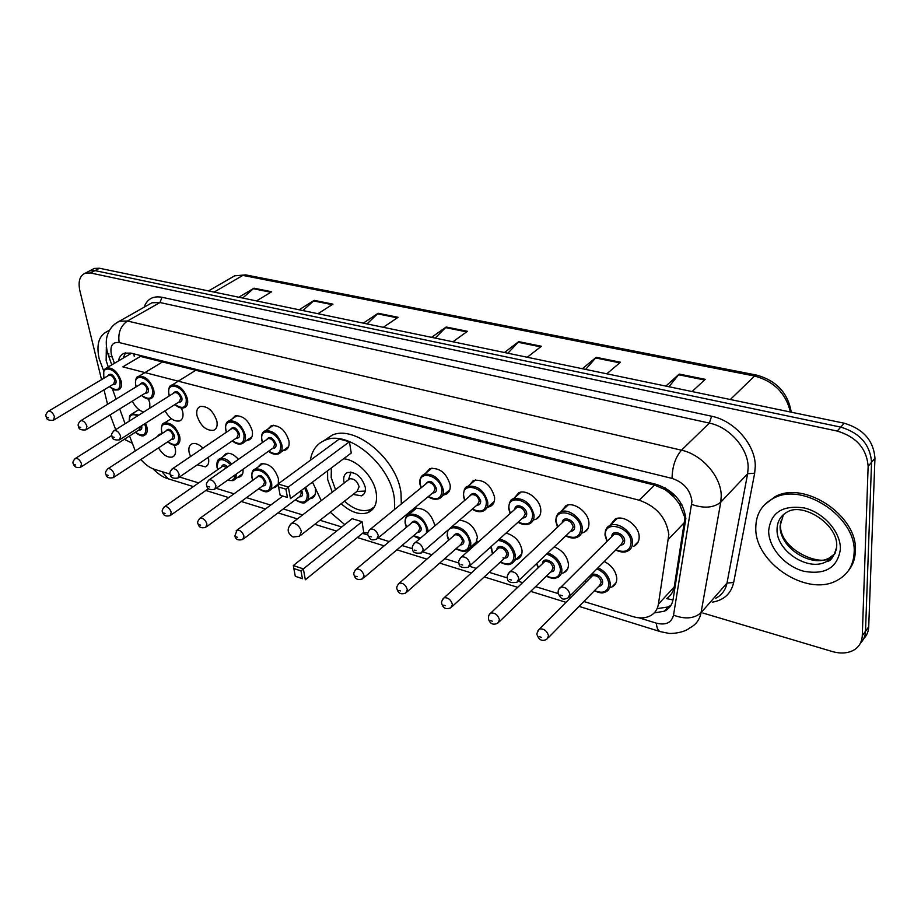 <?xml version="1.0" encoding="UTF-8"?>
<svg xmlns="http://www.w3.org/2000/svg" width="921" height="921" viewBox="0 0 921 921"><rect width="100%" height="100%" fill="white"/><g stroke="black" fill="none" stroke-linecap="round" stroke-linejoin="round"><path stroke-width="1.38" d="M554.223 546.867C562.294 550.217 567.037 555.881 568.43 563.882C568.648 568.188 567.106 571.158 563.79 572.758L561.787 573.369M506.043 533.075C514.781 535.585 520.1 541.306 522.011 550.251C522.311 554.615 520.826 557.573 517.556 559.139L515.541 559.715M459.441 520.204C468.766 521.309 474.764 526.962 477.423 537.162L475.604 544.265M474.373 545.37L471.126 546.579M410.812 512.882L414.68 508.507C424.236 507.529 430.867 512.882 434.562 524.567L434.666 525.937M315.362 489.719C315.938 494.128 314.74 496.995 311.77 498.342L309.778 498.756M257.972 467.074L261.115 463.781C269.047 463.194 274.815 468.179 278.43 478.724L278.28 483.836M278.119 484.285L275.045 487.474L273.077 487.854M243.006 469.307C243.386 473.267 242.269 475.835 239.621 476.974L237.664 477.331M208.261 457.323L208.468 458.174C209.274 462.687 208.261 465.577 205.429 466.832L197.324 464.806M190.532 456.505L189.15 452.51C188.287 447.951 189.312 445.027 192.19 443.738C195.448 442.805 199.04 444.256 202.942 448.113M174.173 445.131L175.266 448.423C176.118 452.936 175.163 455.803 172.388 457.035C167.484 457.921 162.856 454.882 158.504 447.894M604.268 561.499C611.613 565.367 615.781 570.893 616.771 578.077C616.92 582.337 615.32 585.296 611.97 586.942L609.967 587.586M148.408 398.943L149.755 402.811L149.87 408.13M143.734 411.998C139.048 410.685 135.26 407.059 132.359 401.119M181.437 407.98L182.726 411.825C183.613 416.614 182.565 419.642 179.595 420.943C174.23 421.806 169.383 418.433 165.043 410.824M216.884 421.173C217.701 425.951 216.596 429.013 213.557 430.337C206.12 430.844 200.594 425.974 197.013 415.739C196.138 410.893 197.244 407.807 200.341 406.449C207.801 405.977 213.315 410.881 216.884 421.173M232 419.043L235.2 415.866C242.994 415.325 248.682 420.321 252.262 430.844C253.022 435.633 251.847 438.707 248.751 440.077L246.701 440.445M267.953 429.025L271.315 425.629C279.466 425.007 285.349 430.095 288.941 440.883C289.643 445.66 288.4 448.757 285.234 450.162L283.161 450.565M514.16 498.134L518.822 492.735C526.582 488.959 540.282 499.527 540.777 509.762C541.053 514.436 539.407 517.602 535.849 519.271L533.754 519.858M561.142 511.477L566.047 505.583C574.209 501.531 588.634 512.421 588.933 522.944C589.129 527.56 587.425 530.726 583.81 532.453L581.727 533.075M469.054 485.379L473.475 480.417C483.87 479.231 490.893 484.803 494.565 497.121C494.911 501.83 493.345 504.984 489.845 506.608L487.739 507.172M425.709 473.152L429.888 468.582C439.766 467.546 446.524 473.003 450.173 484.987C450.611 489.707 449.103 492.862 445.66 494.439L443.565 494.968M605.454 530.738L615.274 518.984C623.851 514.643 639.082 525.856 639.162 536.678C639.278 541.249 637.505 544.415 633.855 546.188L638.368 541.594M672.998 599.962L666.677 598.627C670.822 595.622 673.343 591.708 674.253 586.896L684.971 517.798L679.456 504.04L674.137 497.225C672.238 493.322 669.268 490.778 665.227 489.581L665.181 487.911M583.856 601.494L632.762 616.552C639.162 618.463 644.792 618.325 649.662 616.149C654.52 613.789 657.433 609.794 658.411 604.164L668.83 534.548C666.378 517.786 656.489 506.343 639.186 500.218L122.838 366.869L140.429 356.415L654.589 485.114L639.186 500.218M665.227 489.581L674.137 497.225M664.732 489.454L654.589 485.114M140.867 459.498C145.127 464.472 149.605 467.73 154.302 469.261L170.166 474.142M179.491 477.009L198.671 482.915M216.159 488.303L234.026 493.806M246.529 497.651L270.682 505.088M283.242 508.956L302.629 514.92M319.978 520.261L341.76 526.962M362.483 533.351L367.916 535.02M377.978 538.117L389.272 541.594M401.993 545.508L412.47 548.732M422.739 551.898L431.949 554.73M444.739 558.667L458.934 563.042M469.457 566.277L476.353 568.407M489.224 572.355L507.448 577.974M518.247 581.301L522.61 582.636M535.55 586.619L558.149 593.585M569.224 596.992L570.824 597.487M129.55 435.955L135.283 450.956M112.397 388.938L116.104 399.092M119.695 408.947L125.095 423.729M312.3 482.247L312.806 483.041M223.066 456.666L226.059 453.581C229.962 452.533 234.084 454.456 238.424 459.337M156.743 437.003L159.471 434.228L161.44 433.941M164.548 398.885L167.231 397.204M654.198 612.937L664.421 611.176C669.222 608.816 672.111 604.867 673.113 599.329L685.846 518.5C683.497 501.738 673.654 490.363 656.328 484.377L130.805 353.1L124.508 353.169C121.307 354.332 119.293 356.911 118.441 360.928M101.54 379.636L79.885 290.817C77.928 281.446 79.747 275.563 85.342 273.146L90.511 272.984L837.224 431.051C856.426 436.899 866.73 448.665 868.135 466.348L862.286 635.663C861.929 642.259 858.971 647.141 853.422 650.318C847.412 653.426 840.343 653.829 832.227 651.515L702.827 613.006M115.689 429.647L110.129 414.876M107.55 404.319L104.027 389.825M132.187 443.197L124.335 439.282M91.962 269.657L94.322 268.425L99.491 268.241L844.258 423.223C863.357 428.979 873.592 440.641 874.95 458.232L868.71 626.879L865.51 631.265C865.303 636.008 863.622 639.945 860.479 643.065C863.622 639.945 865.303 636.008 865.51 631.265L871.554 462.273L865.51 631.265L862.286 635.663M844.258 423.223L840.758 427.114C859.903 432.916 870.172 444.636 871.554 462.273C870.172 444.636 859.903 432.916 840.758 427.114L95.013 270.613L840.758 427.114L837.224 431.051M87.495 272.017L89.844 270.774L95.013 270.613L89.844 270.774L87.495 272.017M123.08 358.2L125.521 352.893M670.948 605.327L668.266 606.939L657.099 608.643M242.684 298.036L253.989 288.192L238.769 297.23M256.499 300.914L271.672 291.761L253.989 288.192M302.951 310.584L314.188 300.35L299.129 309.79M317.964 313.704L332.965 304.149L314.188 300.35M367.007 323.916L378.128 313.267L363.277 323.133M383.309 327.3L398.091 317.296L378.128 313.267M668.945 386.739L679.18 374.076L665.848 386.095M692.085 391.552L705.244 379.337L679.18 374.076M585.652 369.402L596.198 357.313L582.348 368.722M606.789 373.811L620.489 362.218L596.198 357.313M507.908 353.227L518.696 341.656L504.443 352.513M527.261 357.256L541.398 346.25L518.696 341.656M435.184 338.099L446.155 327.013L431.569 337.351M452.936 341.795L467.431 331.307L446.155 327.013M868.71 626.879C868.491 631.622 866.822 635.548 863.691 638.667M755.796 527.583C755.98 514.102 761.943 504.305 773.698 498.192C803.066 481.614 857.06 517.556 854.124 552.865C853.422 565.425 847.792 574.577 837.224 580.322C807.164 597.568 754.345 562.547 755.796 527.583M764.476 504.789L775.045 496.695C804.401 480.117 858.337 515.99 855.379 551.276C855.079 558.989 852.662 565.586 848.126 571.055M310.342 460.304C311.977 450.231 316.962 443.508 325.32 440.134C348.403 429.531 390.769 464.921 394.372 498.629L394.706 509.301M323.732 440.802L332.193 435.126C355.31 424.477 397.515 459.66 401.015 493.265L401.326 503.914M343.568 458.796C357.36 459.683 374.306 477.573 376.286 493.437C377.437 503.188 374.663 509.589 367.94 512.64C359.639 515.288 350.728 512.318 341.196 503.718M332.262 492.182L327.657 479.484L327.588 470.781M285.924 489.178L278.591 487.002L280.134 495.256L287.456 497.455L285.924 489.178L288.342 487.036L290.472 498.618L351.223 453.051L349.45 441.758L339.296 439.052L278.073 483.986L288.342 487.036L349.45 441.758M367.928 533.075L363.519 532.511M344.73 524.602L330.236 512.26M321.245 500.633L312.495 482.097M301.006 570.928L293.845 568.533L295.296 576.281L302.433 578.71L301.006 570.928L303.354 568.89L305.346 579.77L363.726 532.338L362.045 521.689L352.144 518.696L293.327 565.54L303.354 568.89L362.045 521.689M287.456 497.455L280.134 495.256M302.433 578.71L295.296 576.281M293.845 568.533L293.327 565.54M278.591 487.002L278.073 483.986M335.532 489.673L331.18 477.55L331.376 467.937M353.1 494.427L361.562 495.832C364.566 494.462 365.81 491.618 365.269 487.29C361.838 476.687 355.932 471.748 347.562 472.496C344.5 473.889 343.257 476.779 343.832 481.165L344.247 482.984M374.456 506.849L370.219 509.658C362.229 512.226 353.641 509.405 344.431 501.185M300.845 535.182L357.129 491.284L359.109 486.714C357.267 481.061 354.113 478.436 349.658 478.839L348.322 479.864M350.579 472.082L350.383 473.993M103.751 371.105L99.157 358.73C96.106 344.327 98.961 335.175 107.722 331.284L109.219 330.858M106.399 331.813L109.541 330.282M684.787 522.172L668.588 539.05M679.456 504.04L681.885 504.731M134.236 356.277L133.798 353.837M674.253 586.896L658.411 604.164M638.921 617.795L656.408 623.172C665.779 625.451 671.49 622.78 673.527 615.136L691.959 501.381C690.416 490.064 683.785 482.408 672.065 478.413L119.177 342.554C112.5 341.783 109.887 345.732 111.326 354.401L114.4 363.311M115.183 323.766L119.431 321.187L127.432 321.026L681.482 450.196C702.021 454.514 721.339 476.733 721.235 496.016L720.775 502.152L747.633 473.728L748.151 467.684C748.451 448.677 729.605 427.056 709.343 423.084L159.989 302.525L151.977 302.779L148.189 304.92M144.09 307.234C147.095 299.014 153.059 295.687 161.992 297.264L711.622 416.234L709.343 423.084L681.482 450.196C675.404 457.277 672.261 466.682 672.065 478.413M108.828 353.445L108.563 356.047L112.097 356.98M711.622 416.234C734.417 420.644 755.657 444.993 755.266 466.383L754.667 473.187L733.669 582.498C731.101 593.619 723.975 600.181 712.29 602.184M868.135 466.348L874.95 458.232M90.511 272.984L99.491 268.241M691.763 504.443C704.024 508.668 713.694 507.897 720.775 502.152L701.042 612.695L726.991 583.074L747.633 473.728L754.667 473.187M673.527 615.136C685.074 619.488 694.25 618.682 701.042 612.695C699.672 619.718 695.942 624.772 689.841 627.857C683.624 633.28 669.417 633.901 668.439 633.28L660.449 631.668M715.755 598.236C721.822 595.081 725.564 590.027 726.991 583.074L733.669 582.498M119.177 342.554C117.796 333.149 120.547 325.965 127.432 321.026L159.989 302.525L161.992 297.264M161.82 471.575L168.036 478.736M656.408 623.172C656.696 627.846 657.928 630.643 660.115 631.564L579.056 606.386M208.503 290.932L234.59 275.84L245.677 274.884L234.59 275.84L230.63 278.13M790.414 412.009C785.832 393.244 773.882 381.248 754.541 376.021L756.74 375.123C776.484 380.649 787.985 393.014 791.243 412.182M730.33 399.507L754.541 376.021L242.879 275.391L214.133 292.095M445.488 327.588L466.648 331.871M518.039 342.267L540.639 346.837M595.553 357.947L619.752 362.839M678.558 374.743L704.53 379.993M377.437 313.819L397.296 317.837M313.497 300.891L332.147 304.655M253.287 288.71L270.855 292.256M777.048 529.333C777.232 521.24 780.835 515.346 787.846 511.662C803.607 502.544 838.835 524.728 836.659 547.016C834.012 556.687 830.615 561.545 826.459 561.591C808.247 572.022 775.977 550.666 777.048 529.333M768.655 530.887C770.704 512.456 782.608 504.823 804.367 507.978C823.835 512.571 841 532.246 840.378 549.33C837.431 567.843 825.193 575.13 803.676 571.216C784.761 566.196 768.598 547.558 768.655 530.887M835.105 553.533L829.418 557.93C811.217 568.384 779.028 547.109 780.122 525.822L783.414 514.597M836.682 547.074C835.669 553.659 832.262 558.494 826.459 561.591L829.418 557.93C820.91 566.542 780.041 550.136 780.432 525.373M349.658 478.839L291.658 523.324C286.581 528.573 287.064 533.144 293.108 537.024L299.521 536.218L301.374 531.624C300.315 527.618 297.99 524.866 294.398 523.37L291.658 523.324L290.242 524.498M108.264 366.926L106.145 360.525L106.352 346.745M617.381 518.339L610.093 525.454C618.141 521.39 632.474 531.981 632.577 542.147C632.692 546.452 631.035 549.423 627.604 551.08C624.714 552.681 620.731 552.347 615.665 550.056M615.919 549.814C625.209 553.291 630.286 550.827 631.138 542.423C630.816 526.731 603.704 519.444 605.454 535.308L607.181 541.18M611.809 536.598C611.602 529.126 624.53 533.132 624.657 540.627C624.645 543.436 623.264 544.967 620.512 545.197M569.65 596.255L621.226 544.484L623.218 540.892C621.802 535.826 618.797 533.604 614.215 534.226L612.523 535.895M569.915 594.321L567.969 597.936C562.305 600.354 561.453 599.053 558.172 593.608C557.884 590.66 558.69 588.531 560.613 587.23C565.252 586.735 568.349 589.095 569.915 594.321M560.475 595.15L562.351 595.726L560.475 595.15M558.805 589.267L612.477 535.941M556.376 516.566L560.728 511.857C568.384 508.081 581.957 518.35 582.268 528.24C582.463 532.58 580.863 535.562 577.479 537.162C574.082 538.67 570.191 538.244 565.793 535.872M566.035 535.642C575.188 539.361 580.115 536.978 580.84 528.493C580.23 513.055 554.246 506.066 556.226 521.677L557.735 526.939M562.317 522.633C562.317 515.564 574.393 519.571 574.646 526.777C574.681 529.633 573.334 531.141 570.594 531.302M518.535 580.806L571.308 530.623L573.23 527.031C571.814 522.126 568.948 519.939 564.608 520.492L563.042 521.954M518.845 578.664L516.98 582.279C510.441 583.258 507.275 581.853 507.506 578.066C506.608 577.076 507.413 574.957 509.946 571.722C514.332 571.285 517.291 573.599 518.845 578.664M509.635 579.482L511.431 580.034L509.635 579.482M508.265 573.495L562.996 522.011M509.313 503.004L513.377 498.837C523.658 497.616 530.542 502.97 534.03 514.897C534.307 519.283 532.764 522.253 529.425 523.819C526.098 525.258 522.288 524.74 518.016 522.265M518.247 522.057C527.238 525.983 532.039 523.681 532.637 515.15C531.739 499.953 506.838 493.253 509.025 508.611L510.338 513.296M514.874 509.267C515.023 502.555 526.328 506.562 526.685 513.504C526.777 516.393 525.454 517.89 522.737 517.993M469.629 566.001L523.462 517.337L525.304 513.757C523.899 508.991 521.136 506.849 517.026 507.344L515.599 508.622M469.975 563.687L468.202 567.29C461.905 568.165 458.842 566.806 459.026 563.192C458.163 561.902 458.969 559.807 461.444 556.883C465.589 556.503 468.432 558.771 469.975 563.687M460.995 564.492L462.71 565.022L460.995 564.492M459.901 558.437L515.541 508.668M464.138 490.041L467.914 486.334C477.665 485.252 484.285 490.513 487.75 502.095C488.107 506.515 486.633 509.486 483.352 510.994C480.083 512.387 476.364 511.788 472.185 509.209M472.404 509.025C481.257 513.147 485.92 510.913 486.392 502.348C485.24 487.382 461.329 480.946 463.724 496.062L464.875 500.241M469.33 496.454C473.014 491.354 476.802 492.793 480.681 500.759C480.808 503.683 479.53 505.157 476.836 505.203M422.797 551.806L477.55 504.593L479.311 501.012C477.918 496.373 475.271 494.278 471.368 494.715L470.055 495.843M423.176 549.33L421.484 552.934C415.475 553.786 412.504 552.45 412.585 548.928C411.756 547.454 412.55 545.37 414.991 542.676C418.917 542.342 421.645 544.564 423.176 549.33M414.404 550.125L416.05 550.631L414.404 550.125M413.564 544.023L469.998 495.889M419.988 483.352C419.516 478.839 420.932 475.835 424.236 474.338C433.503 473.382 439.858 478.54 443.323 489.799C443.738 494.255 442.333 497.213 439.11 498.687C435.449 499.884 431.811 499.217 428.196 496.684M428.415 496.511C437.107 500.805 441.631 498.652 441.976 490.041C440.595 475.305 417.627 469.134 420.195 484.02L421.208 487.727M425.583 484.17C429.128 479.357 432.766 480.808 436.496 488.533C436.669 491.469 435.426 492.931 432.755 492.919M377.898 538.175L433.469 492.332L435.161 488.775C433.768 484.262 431.224 482.213 427.517 482.592L426.296 483.583M378.301 535.573L376.701 539.165C369.471 541.203 370.265 538.359 368.043 535.262C367.249 533.604 368.043 531.544 370.438 529.057C374.156 528.769 376.781 530.945 378.301 535.573M369.735 536.367L371.313 536.851L369.735 536.367M369.125 530.231L426.239 483.629M262.83 432.835L265.386 430.809C273.03 430.234 278.556 435.034 281.953 445.177C282.632 449.667 281.481 452.579 278.51 453.892C274.792 454.813 271.476 453.926 268.564 451.209M268.736 451.094C276.841 455.918 280.824 454.018 280.709 445.396C278.556 431.512 258.859 426.216 262.001 440.215L262.6 442.425M266.595 439.639C269.577 435.737 272.72 437.222 276.001 444.095C276.335 447.099 275.241 448.492 272.708 448.274M215.549 488.729L273.376 447.813L274.746 444.313C273.387 440.261 271.177 438.35 268.115 438.569L267.263 439.167M215.975 485.804L214.697 489.327C209.643 490.133 207.029 488.936 206.857 485.735C205.809 484.481 206.58 482.5 209.171 479.783C212.221 479.634 214.489 481.637 215.975 485.804M208.123 486.553L209.47 486.967L208.123 486.553M208.25 480.463L267.205 439.213M226.877 422.716L229.225 420.909C236.536 420.413 241.878 425.122 245.262 435.023C245.999 439.524 244.905 442.414 241.993 443.692C238.93 444.728 235.695 443.795 232.288 440.883M232.449 440.768C240.404 445.695 244.261 443.853 244.03 435.242C241.728 421.553 222.744 416.453 226.002 430.245L226.52 432.168M230.411 429.531C233.266 425.813 236.294 427.298 239.495 433.987C239.863 436.991 238.804 438.373 236.317 438.12M178.766 477.504L236.962 437.682L238.274 434.205C236.904 430.245 234.763 428.369 231.85 428.564L231.056 429.094M179.192 474.534L177.995 478.034C173.033 478.77 170.477 477.596 170.327 474.511C169.28 473.187 170.04 471.218 172.607 468.616C175.52 468.49 177.718 470.47 179.192 474.534M171.513 475.271L172.803 475.662L171.513 475.271M171.778 469.215L231.01 429.128M170.028 386.509L172.123 385.013C178.985 384.621 184.085 389.226 187.435 398.828C188.264 403.467 187.239 406.403 184.35 407.658C181.713 408.751 178.547 407.727 174.863 404.572M175.025 404.469C182.876 409.661 186.618 407.853 186.226 399.046C183.67 385.427 165.584 380.764 169.05 394.464L169.406 395.823M173.229 393.417C175.946 389.94 178.835 391.437 181.898 397.895C182.335 400.992 181.31 402.385 178.824 402.051M120.191 439.409L179.457 401.648L180.7 398.102C179.353 394.269 177.304 392.427 174.564 392.576L173.873 393.014M120.628 436.278L119.511 439.847C114.584 440.399 112.097 439.236 112.04 436.347C110.992 434.919 111.763 432.974 114.342 430.498C117.071 430.406 119.166 432.34 120.628 436.278M113.11 437.015L114.342 437.383L113.11 437.015M113.605 430.993L173.816 393.048M136.93 377.598L138.864 376.275C145.426 375.941 150.376 380.477 153.715 389.859C154.601 394.476 153.634 397.4 150.814 398.609C148.442 399.749 145.345 398.689 141.535 395.443M141.684 395.351C149.409 400.6 153.024 398.839 152.529 390.067C149.847 376.643 132.382 372.142 135.94 385.646L136.25 386.774M139.969 384.506C142.559 381.167 145.357 382.652 148.35 388.95C148.822 392.058 147.832 393.417 145.391 393.06M86.528 429.474L146.002 392.68L147.164 389.157C145.829 385.404 143.849 383.597 141.224 383.735L140.591 384.126M86.942 426.319L85.895 429.865C81.048 430.349 78.607 429.198 78.573 426.423C77.537 424.949 78.297 423.027 80.852 420.644C83.454 420.575 85.492 422.463 86.942 426.319M79.574 427.045L80.772 427.402L79.574 427.045M80.185 421.07L140.533 384.161M104.948 369.022L106.721 367.836C113.018 367.56 117.83 372.015 121.158 381.19C122.09 385.807 121.181 388.697 118.429 389.882C112.73 390.147 114.791 390.412 109.357 386.624M109.495 386.532C117.082 391.839 120.582 390.136 119.983 381.398C117.186 368.17 100.32 363.807 103.958 377.126L104.211 378.036M107.826 375.895C110.301 372.694 113.007 374.179 115.954 380.327C116.449 383.424 115.505 384.771 113.099 384.368M54.051 419.884L113.697 384.011L114.78 380.523C113.456 376.85 111.522 375.077 109.012 375.192L108.425 375.538M54.454 416.706L53.487 420.229C48.698 420.655 46.303 419.527 46.292 416.845C45.256 415.336 46.004 413.437 48.537 411.134C51.035 411.088 53.004 412.942 54.454 416.706M47.236 417.432L48.376 417.766L47.236 417.432M47.927 411.514L108.367 375.572M598.04 567.75C605.189 571.331 609.265 576.604 610.278 583.569C610.427 587.586 608.942 590.361 605.788 591.892C603.036 592.238 604.003 594.598 594.275 590.868M594.494 590.637C603.37 594.057 608.159 591.789 608.873 583.833C607.86 577.099 603.877 572.102 596.935 568.856M590.28 577.916C589.947 570.721 602.461 574.796 602.645 581.98C602.668 584.639 601.39 586.055 598.8 586.251M548.34 637.723L599.444 585.595L601.252 582.245C599.801 577.317 596.877 575.141 592.468 575.717L590.937 577.26M537.887 630.804L539.51 628.974C543.966 628.525 546.993 630.827 548.571 635.904L546.821 639.266C542.308 641.58 539.119 640.21 537.254 635.156C536.367 634.339 537.127 632.278 539.51 628.974L590.891 577.294M541.237 637.286L539.43 636.687L541.237 637.286M585.18 580.656L585.952 582.279M547.799 552.98C555.72 555.939 560.405 561.35 561.856 569.201C562.075 573.253 560.636 576.039 557.527 577.536C554.764 577.732 556.157 580.299 546.257 576.258M546.475 576.051C555.213 579.666 559.876 577.467 560.475 569.454C558.966 561.741 554.338 556.629 546.59 554.12M542.619 563.525C542.481 556.698 554.2 560.751 554.5 567.681C554.569 570.364 553.314 571.78 550.735 571.918M499.205 621.825L551.391 571.285L553.13 567.935C551.691 563.157 548.881 561.016 544.702 561.534L543.286 562.892M489.281 614.641L490.789 613.041C495.014 612.638 497.904 614.906 499.47 619.821L497.8 623.195C493.242 625.29 490.156 623.954 488.533 619.188C488.211 616.345 488.959 614.295 490.789 613.041L543.24 562.938M492.275 621.168L490.548 620.593L492.275 621.168M536.885 563.353L538.336 567.624M490.985 548.168L490.905 546.763M499.378 539.107C507.989 541.041 513.319 546.475 515.38 555.409C515.679 559.508 514.286 562.282 511.213 563.744C509.198 565.31 505.525 564.803 500.195 562.236M500.402 562.04C509.002 565.851 513.55 563.721 514.022 555.651C511.777 546.66 506.423 541.571 497.939 540.408M491.261 546.441L492.643 553.579M496.88 549.722C496.88 543.229 507.874 547.27 508.288 553.947C508.277 557.366 506.504 558.667 502.981 557.85M452.13 606.582L505.272 557.55L506.941 554.2C505.514 549.561 502.82 547.465 498.848 547.926L444.106 597.764C448.101 597.418 450.876 599.64 452.43 604.418L450.83 607.779C446.167 609.656 443.174 608.355 441.85 603.877C441.032 602.553 441.781 600.515 444.106 597.764L442.702 599.18M445.373 605.719L443.715 605.178L445.373 605.719M447.284 535.205L447.859 530.185L447.157 535.665L448.55 540.27M452.211 526.432C461.444 526.282 467.615 531.521 470.735 542.158C471.103 546.291 469.768 549.066 466.74 550.493C464.886 552.036 461.294 551.46 455.964 548.766M456.16 548.594C464.633 552.565 469.042 550.505 469.411 542.4C468.19 528.078 445.108 521.401 447.514 535.895L448.746 540.109M452.925 536.471C456.39 531.59 460.051 533.017 463.896 540.765C464.046 543.517 462.849 544.898 460.316 544.933M406.99 591.938L460.972 544.357L462.572 541.007C461.156 536.494 458.554 534.433 454.79 534.848L453.581 535.907M398.022 584.363L399.311 583.131C403.099 582.82 405.77 584.996 407.312 589.636L405.793 592.997C401.199 594.747 398.298 593.481 397.066 589.198C396.272 587.69 397.02 585.664 399.311 583.131L453.535 535.941M400.393 590.914L398.805 590.396L400.393 590.914M405.919 517.314L409.12 514.286C418.088 513.388 424.316 518.431 427.828 529.425L427.908 531.693M426.446 532.925L426.515 529.656C425.088 515.541 402.891 509.129 405.47 523.404L406.552 527.18M410.651 523.75C413.99 519.133 417.512 520.572 421.219 528.09C421.404 530.864 420.241 532.234 417.731 532.211M363.668 577.881L418.376 531.67L419.907 528.32C418.502 523.934 416.004 521.919 412.424 522.276L411.307 523.209M355.126 570.157L356.323 569.074C359.915 568.81 362.483 570.939 364.014 575.452L362.563 578.814C358.027 580.426 355.207 579.182 354.09 575.095C353.307 573.484 354.044 571.481 356.323 569.074L411.261 523.255M357.221 576.696L355.69 576.201L357.221 576.696M413.656 535.654L420.586 537.922M305.68 487.209L308.5 494.013C309.111 498.226 308.005 500.978 305.185 502.256C304.137 503.81 300.856 503.004 295.342 499.838M295.514 499.712C303.435 504.236 307.349 502.406 307.257 494.232L304.678 487.957M301.581 490.283L302.525 492.827C302.836 495.648 301.777 496.983 299.348 496.822M243.605 538.808L299.958 496.361L301.294 493.046L300.58 491.043M236.133 530.853L237.065 530.116C240.162 529.955 242.465 531.958 243.973 536.126L242.741 539.453C238.286 540.708 235.672 539.545 234.867 535.964L237.065 530.116L282.574 496.235M237.526 537.3L236.167 536.851L237.526 537.3M252.941 470.896L255.301 468.973C262.738 468.444 268.161 473.141 271.591 483.053C272.259 487.278 271.211 490.018 268.437 491.261C266.376 492.505 263.164 491.664 258.824 488.706M258.974 488.591C266.768 493.219 270.555 491.446 270.371 483.272C268.218 469.929 249.107 464.403 252.216 477.884L252.884 480.232M256.648 477.527C259.48 473.751 262.531 475.213 265.801 481.913C266.134 484.757 265.11 486.069 262.727 485.862M206.569 526.731L263.325 485.425L264.58 482.132C263.21 478.172 261.034 476.295 258.064 476.502L257.258 477.09M199.397 518.742L200.248 518.097C203.219 517.959 205.441 519.928 206.937 523.991L205.774 527.307C201.388 528.481 198.821 527.342 198.084 523.888C197.048 522.702 197.773 520.779 200.248 518.097L257.212 477.124M200.594 525.143L199.293 524.705L200.594 525.143M218.012 460.362L220.2 458.646C223.838 457.679 227.683 459.464 231.747 464M230.757 464.691C221.938 457.15 217.437 458.082 217.264 467.5L217.851 469.56M164.007 507.091L164.778 506.515C167.61 506.4 169.763 508.334 171.248 512.306L170.166 515.61C165.826 516.693 163.316 515.564 162.626 512.249C161.601 511.04 162.326 509.129 164.778 506.515L222.111 466.59M165.02 513.423L163.765 513.009L165.02 513.423M226.773 467.477L222.859 466.072L222.065 466.625M236.202 474.119C236.375 477.492 235.304 479.68 232.99 480.647L227.395 480.348M221.524 467.005C222.456 464.172 224.54 464.092 227.786 466.774M227.66 480.163C232.23 481.418 234.682 479.68 235.016 474.948M162.672 424.351L164.64 422.912C171.318 422.543 176.337 427.068 179.71 436.462C180.528 440.825 179.583 443.6 176.878 444.785C174.886 445.948 171.813 444.981 167.691 441.861M167.841 441.758C175.404 446.72 178.962 445.027 178.524 436.669C175.992 423.579 158.412 418.675 161.82 431.88L162.257 433.423M165.872 431.074C168.439 427.689 171.26 429.151 174.322 435.46C174.76 438.396 173.793 439.708 171.433 439.398M113.916 477.216L172.02 439.018L173.148 435.679C171.79 431.914 169.786 430.107 167.115 430.257L166.448 430.683M107.423 469.088L108.114 468.616C110.762 468.536 112.823 470.424 114.285 474.28L113.271 477.642C108.931 478.552 106.491 477.435 105.927 474.303C104.913 472.968 105.639 471.068 108.114 468.616L166.402 430.717M108.16 475.363L106.963 474.983L108.16 475.363M130.471 415.026L132.279 413.736L138.703 415.164M145.553 423.257L146.911 427.056C147.774 431.419 146.888 434.182 144.252 435.334C142.64 436.692 139.635 435.679 135.272 432.306M135.399 432.225C142.847 437.245 146.289 435.587 145.748 427.263L144.562 423.879M137.597 415.866C132.025 413.299 129.262 415.037 129.331 421.058M141.604 425.767L141.696 426.101C142.156 429.036 141.224 430.326 138.91 429.98M81.186 466.855L139.474 429.623L140.556 426.435M74.912 458.75L75.545 458.336C78.078 458.267 80.081 460.12 81.532 463.896L80.588 467.235C76.904 468.225 74.509 467.131 73.381 463.954C72.368 462.572 73.093 460.696 75.545 458.336L111.844 435.403M75.51 464.955L74.359 464.587L75.51 464.955M563.79 572.758L567.601 569.028M517.556 559.139L521.09 555.835M473.141 546.038L476.422 543.125M311.77 498.342L314.142 496.546M275.045 487.474L277.233 485.862M239.621 476.974L241.636 475.547M205.429 466.832L207.283 465.554M172.388 457.035L174.104 455.895M611.97 586.942L616.068 582.717M179.595 420.943L181.391 419.769M213.557 430.337L215.514 429.036M248.751 440.077L250.88 438.603M285.234 450.162L287.548 448.504M535.849 519.271L539.718 515.737M583.81 532.453L588.001 528.424M489.845 506.608L493.403 503.511M445.66 494.439L448.93 491.71M123.851 357.739L123.552 356.427M147.89 305.081L119.431 321.187C114.688 323.49 111.153 326.967 108.839 331.595C107.02 335.658 104.994 340.344 107.331 352.144L111.763 364.866M85.342 273.146L94.322 268.425M152.932 468.777C158.297 474.096 163.178 477.377 167.576 478.598L193.375 486.599M205.844 490.479L228.753 497.593M241.267 501.485L265.444 508.991M278.015 512.893L297.414 518.914M314.786 524.314L336.591 531.083M357.336 537.53L384.149 545.854M396.893 549.814L426.884 559.128M439.697 563.111L471.368 572.943M484.25 576.949L517.694 587.333M530.657 591.363L566.001 602.334M668.266 606.939L664.421 611.176M245.677 274.884L756.74 375.123M773.698 498.192L775.045 496.695M780.594 521.274L780.421 523.462M325.32 440.134L332.193 435.126M367.94 512.64L373.753 507.978M361.562 495.832L364.106 493.829M348.495 479.645L351.016 472.116M356.911 491.457L365.246 491.066M107.722 331.284L109.369 330.34M606.939 541.41L604.982 535.009C605.074 529.955 606.778 526.777 610.093 525.454M557.504 527.146L555.789 521.401C555.824 516.278 557.47 513.101 560.728 511.857L568.176 504.961M510.119 513.492L508.622 508.357C509.209 502.095 510.798 498.929 513.377 498.837L520.952 492.148M464.668 500.425L463.344 495.832C463.896 489.454 465.427 486.288 467.914 486.334L475.604 479.864M486.679 508.093L494.243 501.508M421.012 487.888L419.849 483.801C419.343 479.242 420.805 476.088 424.236 474.338L432.018 468.064M442.172 496.131L449.839 489.742M262.439 442.541L261.737 440.054C261.127 434.747 262.335 431.661 265.386 430.809L273.41 425.249M280.675 452.338L288.595 446.685M226.359 432.271L225.749 430.095C225.185 424.569 226.347 421.507 229.225 420.909L237.273 415.509M243.996 442.31L251.94 436.819M169.257 395.926L168.819 394.338C168.278 388.397 169.383 385.289 172.123 385.013L196.841 369.586M136.101 386.866L135.732 385.519C135.214 379.406 136.25 376.321 138.864 376.275L163.593 361.285M104.073 378.128L103.762 377.011C103.808 365.672 103.428 372.015 106.721 367.836L131.461 353.261M584.95 580.898L585.733 582.486M536.586 563.64L538.129 567.82M490.789 546.867L492.436 553.763M514.517 560.67L521.804 553.878M469.802 547.765L477.193 541.191M416.718 508.012L409.12 514.286C406.149 515.472 404.814 518.442 405.136 523.186L406.368 527.33M413.46 535.815C416.66 537.668 418.859 538.52 420.068 538.359M307.407 500.575L315.074 494.738M263.118 463.401L255.301 468.973C252.504 469.745 251.387 472.657 251.963 477.711L252.734 480.336M270.475 489.765L278.107 484.17M228.04 453.236L220.2 458.646C217.529 459.211 216.47 462.112 217.022 467.338L217.701 469.664M234.867 479.311L242.614 473.82M170.892 515.092L208.583 488.544M171.283 418.629L164.64 422.912C162.096 423.13 161.083 426.078 161.601 431.742L162.119 433.503M138.875 409.615L132.279 413.736C128.894 417.501 129.907 412.631 129.147 421.173"/></g></svg>
